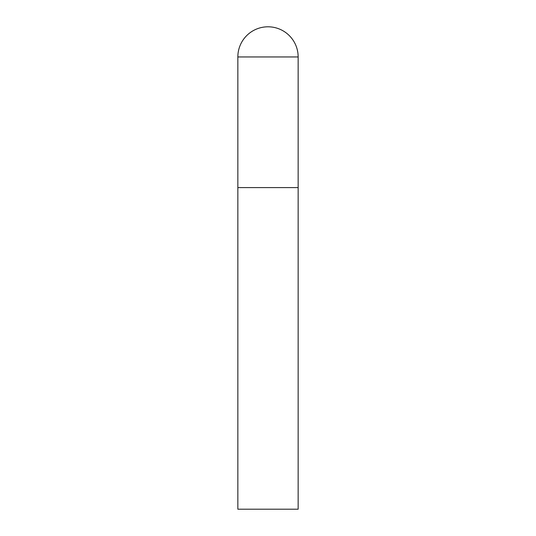 <?xml version="1.0" encoding="UTF-8"?>
<svg xmlns="http://www.w3.org/2000/svg" width="536" height="536" viewBox="0 0 536 536"><rect width="100%" height="100%" fill="white"/><g stroke="black" fill="none" stroke-linecap="round" stroke-linejoin="round"><path stroke-width="0.8" d="M237.85 56.95L237.85 509.2L298.15 509.2L298.15 187.6L237.85 187.6L298.15 187.6L298.15 56.95A30.15 30.15 0 0 0 268 26.8A30.15 30.15 0 0 0 237.85 56.95L298.15 56.95"/></g></svg>
